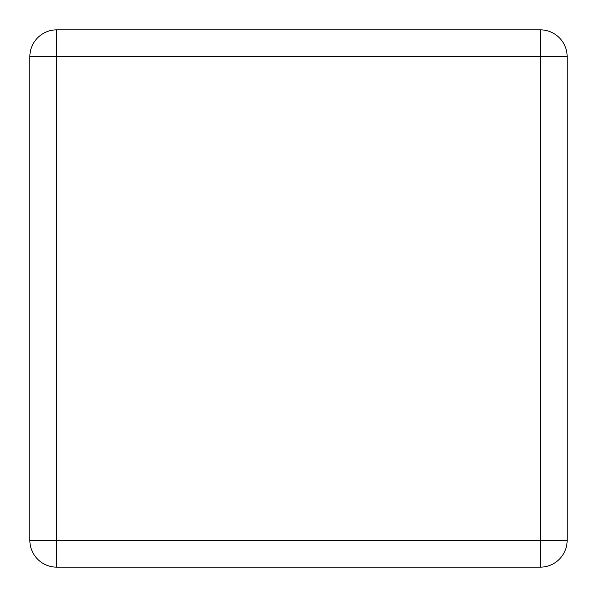 <?xml version="1.0" encoding="UTF-8"?>
<svg xmlns="http://www.w3.org/2000/svg" width="597" height="597" viewBox="0 0 597 597"><rect width="100%" height="100%" fill="white"/><g stroke="black" fill="none" stroke-linecap="round" stroke-linejoin="round"><path stroke-width="0.9" d="M29.85 540.285L29.85 56.715A26.865 26.865 0 0 1 56.715 29.85L540.285 29.85A26.865 26.865 0 0 1 567.15 56.715L567.15 540.285A26.865 26.865 0 0 1 540.285 567.15L56.715 567.15A26.865 26.865 0 0 1 29.85 540.285L56.715 540.285L56.715 56.715L540.285 56.715L540.285 540.285L56.715 540.285L56.715 567.15A26.865 26.865 0 0 1 29.85 540.285M29.85 56.715L56.715 56.715L56.715 29.85A26.865 26.865 0 0 0 29.85 56.715M567.15 540.285A26.865 26.865 0 0 1 540.285 567.15L540.285 540.285L567.15 540.285M540.285 29.85A26.865 26.865 0 0 1 567.15 56.715L540.285 56.715L540.285 29.85"/></g></svg>
